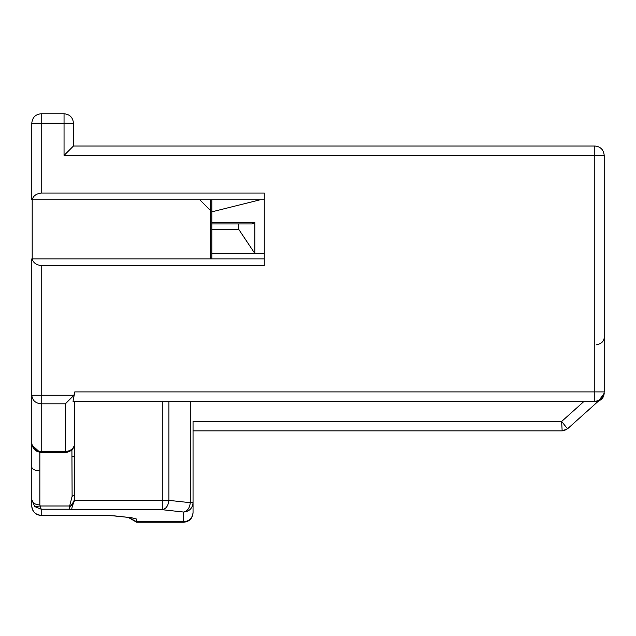 <?xml version="1.0" encoding="UTF-8"?>
<svg xmlns="http://www.w3.org/2000/svg" width="636" height="636" viewBox="0 0 636 636"><rect width="100%" height="100%" fill="white"/><g stroke="black" fill="none" stroke-linecap="round" stroke-linejoin="round"><path stroke-width="0.95" d="M603.739 155.415L594.795 155.415L594.795 146.01C600.511 146.566 603.644 149.706 604.2 155.415L604.2 391.903C603.644 397.611 600.511 400.752 594.795 401.308L73.013 401.308L74.627 392.953M41.205 113.764L41.205 123.169L31.8 123.169C32.357 117.453 35.489 114.321 41.205 113.764L64.045 113.764C69.761 114.321 72.894 117.453 73.45 123.169L73.45 146.01L594.795 146.01M348.902 146.01L352.932 146.01M210.508 199.76L210.508 258.876M38.923 470.727C34.225 470.37 31.848 469.05 31.8 466.776L31.8 505.986C32.357 511.662 35.489 514.778 41.205 515.335L41.205 509.213L34.773 506.59L31.8 499.65L31.8 466.776M31.8 499.65L31.8 442.958C32.396 448.722 35.529 451.862 41.205 452.363L65.389 452.363L39.861 452.268L39.861 504.905A8.061 5.255 180 0 1 31.8 499.65L31.8 505.986A9.405 9.405 0 0 0 41.205 515.391L102.364 515.391L114.711 515.891L131.493 517.712L136.605 519.056L131.493 517.712L113.701 515.891M31.8 258.876L31.8 395.25L41.205 395.25L41.205 265.594C36.133 264.886 33.128 262.652 32.19 258.876L32.19 199.76C33.128 195.991 36.133 193.749 41.205 193.042L264.25 193.042L264.25 265.594L41.205 265.594M32.19 258.876L264.25 258.876M210.508 210.508L199.76 199.76M264.25 199.76L32.19 199.76M31.8 123.169L31.8 199.76M31.8 463.119L31.8 459.351M41.205 193.042L41.205 123.169L64.045 123.169L64.045 113.764M73.45 123.169L64.045 123.169L64.045 155.415L73.45 146.01M604.105 393.231L604.2 393.247C603.723 398.144 601.036 400.831 596.139 401.308C601.036 400.831 603.723 398.144 604.2 393.247L598.651 400.903L604.2 393.247C603.715 398.144 601.028 400.831 596.139 401.3L594.795 401.308L594.795 391.903L603.739 391.903M604.2 336.81C604.335 341.095 601.648 343.782 596.139 344.871C601.648 343.782 604.335 341.095 604.2 336.81C604.335 341.095 601.648 343.782 596.139 344.871M41.205 515.335L102.364 515.335L114.711 515.891M71.924 509.714L69.992 509.213L69.062 508.172L74.635 500.365C72.385 505.564 71.478 508.681 71.924 509.714L162.267 509.714L162.267 500.365L74.794 500.365M41.205 452.363L41.205 451.52L65.389 451.52L65.389 403.812L41.205 403.812L41.205 451.52C35.441 450.98 32.301 448.126 31.8 442.958L31.8 395.25C32.357 400.449 35.489 403.304 41.205 403.812L41.205 395.25L73.951 395.25L74.762 391.903L594.795 391.903L594.795 155.415L64.045 155.415M193.042 421.461L193.042 502.686L193.042 421.461L561.636 421.461L567.535 428.807L598.659 400.903L567.535 428.807L598.659 400.903L567.535 428.807L562.152 430.866L561.858 425.492M193.042 502.686L193.042 512.831C192.485 518.547 189.345 521.679 183.637 522.236L183.637 512.036C187.453 511.169 189.663 508.045 190.283 502.686L168.922 500.365C168.302 505.723 166.083 508.84 162.267 509.714L183.637 512.036C189.345 511.479 192.485 508.363 193.042 502.686L190.283 502.686L190.283 401.308M132.24 517.95L136.605 519.056L136.605 521.766L183.637 521.766C189.345 521.21 192.485 518.094 193.042 512.417M128.44 517.489L136.605 522.236L183.637 522.236M65.389 403.812L73.951 395.25M74.468 445.431L74.794 401.332L74.635 500.357M193.042 430.866L562.152 430.866L561.636 421.461L584.118 401.308M74.794 498.465L74.794 494.57C75.056 499.721 73.188 504.165 69.181 507.894L72.107 496.326L71.916 449.732M69.062 451.616L65.389 452.363L65.389 451.52C71.113 451.003 74.253 448.149 74.794 442.958L74.794 494.57L72.107 496.326M74.794 442.958A9.405 9.405 0 0 1 65.389 452.363A9.405 9.405 0 0 0 74.794 442.958L74.794 494.57M32.078 445.216L39.861 452.268M39.861 504.905L41.205 509.213L69.992 509.213M69.435 505.994L40.291 505.994L34.773 506.59M211.852 258.876L211.852 222.6L254.845 222.6L254.845 253.502L264.25 253.502M260.219 199.76L211.852 211.852L211.852 199.76M211.852 211.852L211.852 222.6M211.852 253.502L254.845 253.502L238.723 229.318L238.723 223.944L252.158 223.944L254.845 222.6M238.723 229.318L211.852 229.318M238.723 223.944L211.852 223.944M72.107 456.394L74.794 456.394M128.726 517.521L136.605 521.766L136.605 522.236M168.922 401.308L168.922 500.365L162.267 500.365L162.267 401.308M564.975 430.357L562.152 430.866L567.535 428.807M132.892 518.078L130.475 517.712M102.531 515.391L104.717 515.406M105.441 515.422L107.071 515.462M107.977 515.494L108.724 515.526"/></g></svg>
